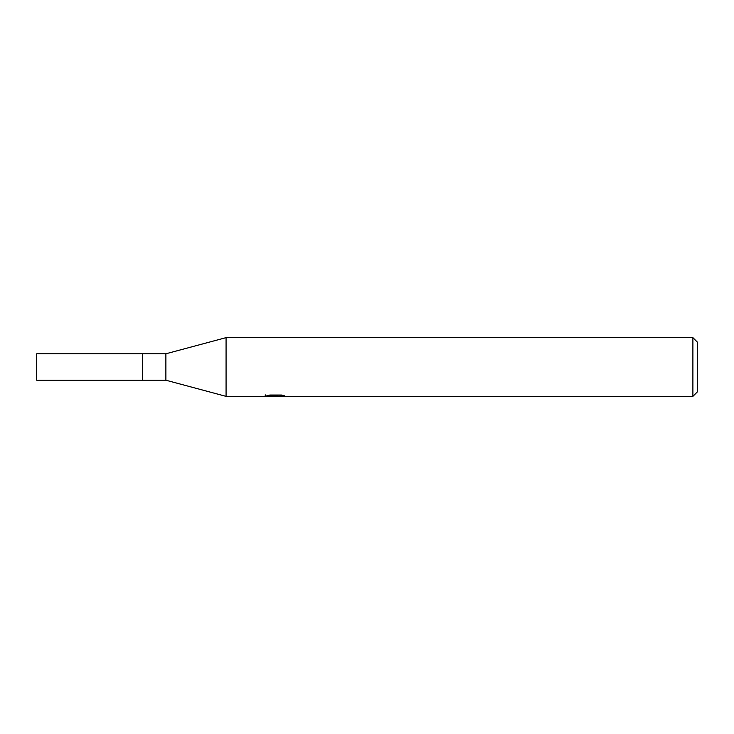 <?xml version="1.0" encoding="UTF-8"?>
<svg xmlns="http://www.w3.org/2000/svg" width="734" height="734" viewBox="0 0 734 734"><rect width="100%" height="100%" fill="white"/><g stroke="black" fill="none" stroke-linecap="round" stroke-linejoin="round"><path stroke-width="1.1" d="M692.896 396.36L226.072 396.36L165.884 380.212L142.396 380.212L142.396 353.788L165.884 353.788L226.072 337.64L692.896 337.64L697.3 342.044L697.3 391.956L692.896 396.36L692.896 337.64M165.884 380.212L165.884 353.788M226.072 396.36L226.072 337.64M275.461 396.121L265.02 396.36L276.177 395.8L266.791 395.8L269.846 395.03L281.434 395.03L284.792 395.892L274.984 396.36L275.461 395.846M273.516 396.36L271.589 396.076M278.002 395.901L275.039 396.36M276.177 395.03L276.177 395.8M265.222 394.828L265.222 396.296M142.396 380.212L36.7 380.212L36.7 353.788L142.396 353.788M278.002 396.342L278.002 395.03"/></g></svg>
